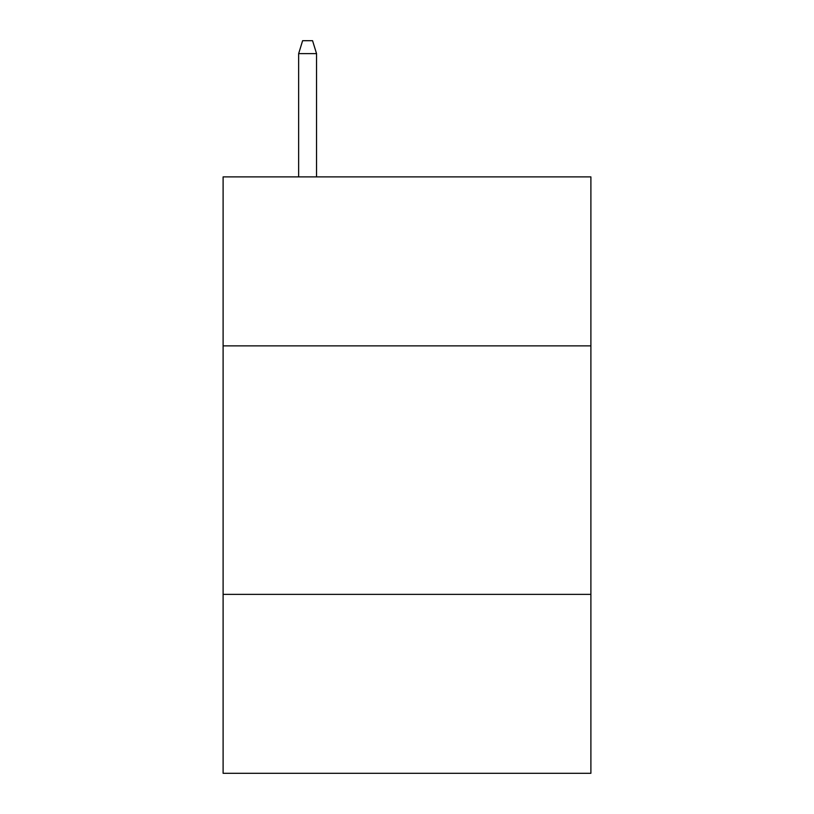 <?xml version="1.0" encoding="UTF-8"?>
<svg xmlns="http://www.w3.org/2000/svg" width="814" height="814" viewBox="0 0 814 814"><rect width="100%" height="100%" fill="white"/><g stroke="black" fill="none" stroke-linecap="round" stroke-linejoin="round"><path stroke-width="1.22" d="M590.893 345.869L590.893 176.882L223.107 176.882L223.107 345.869L590.893 345.869L590.893 773.3L223.107 773.3L223.107 345.869M590.893 594.373L223.107 594.373M316.544 176.882L316.544 53.622L298.646 53.622L298.646 176.882M298.646 53.622L302.625 40.7L312.566 40.7L316.544 53.622"/></g></svg>
